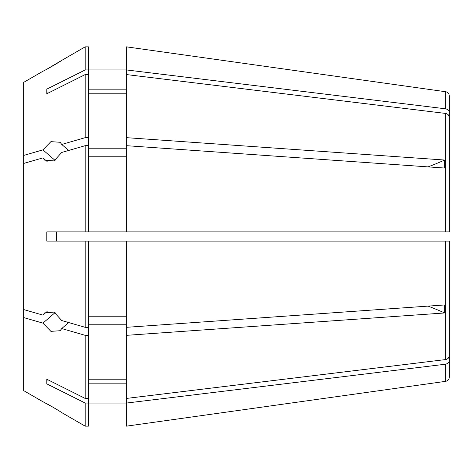 <?xml version="1.0" encoding="UTF-8"?>
<svg xmlns="http://www.w3.org/2000/svg" width="473" height="473" viewBox="0 0 473 473"><rect width="100%" height="100%" fill="white"/><g stroke="black" fill="none" stroke-linecap="round" stroke-linejoin="round"><path stroke-width="0.71" d="M449.35 331.076L449.35 376.804A4.629 4.629 0 0 1 445.365 381.386L126.374 426.161L126.374 241.129L46.792 241.129L46.792 231.871L85.193 231.871L85.193 145.678L61.738 152.454L54.058 160.921L44.663 160.122L42.937 157.881L23.65 163.451L23.65 309.549L42.937 315.119L44.663 312.878L54.058 312.079L61.738 320.546L85.193 327.322L85.193 241.129M56.695 241.129L56.695 231.871M449.35 231.871L445.365 231.871L445.365 113.402C447.83 113.881 449.161 115.199 449.35 117.375L449.35 231.871L88.433 231.871L88.433 145.678L85.193 145.678M126.374 156.788L88.433 156.788M428.112 166.886A291.51 145.755 180 0 0 444.65 160.04L444.65 168.051L126.374 145.678L126.374 74.563L445.365 113.402M47.134 161.512L42.937 157.881M55.093 312.606L42.937 323.136L50.907 331.354L60.106 330.722L61.738 328.564L68.68 322.551M42.937 323.136L23.65 317.566L23.65 309.549M88.433 426.155L88.433 403.061L85.193 403.061L85.193 426.155L88.433 426.155L85.193 426.155L61.738 412.61C58.948 410.594 46.1 403.144 42.937 401.754L23.65 390.615L23.65 317.566M85.193 403.061L46.792 383.857L46.792 379.228L85.193 398.437L85.193 335.333L61.738 328.564M85.193 327.322L88.433 327.322L88.433 335.333L85.193 335.333M126.374 324.23L88.433 324.23M428.112 306.114A291.51 145.755 180 0 1 444.65 312.96L126.374 335.339M43.551 402.062L52.609 406.993M42.937 401.754L23.65 390.615M85.193 426.155L61.738 412.61M42.937 71.246L23.65 82.385L42.937 71.246C46.094 69.856 58.942 62.412 61.738 60.39L46.697 69.295M88.433 145.678L88.433 46.845L85.193 46.845L61.738 60.39L85.193 46.845L85.193 69.939L46.792 89.143L46.792 93.772L85.193 74.563L85.193 137.667L61.738 144.436L60.112 142.278L50.907 141.646L42.937 149.864L23.65 155.434L23.65 82.385M61.738 144.436L68.68 150.449M444.65 160.04L126.374 137.661M126.374 148.77L88.433 148.77M88.433 137.667L85.193 137.667M55.093 160.394L42.937 149.864M23.65 155.434L23.65 163.451M444.65 312.96L444.65 304.949L126.374 327.322M126.374 316.212L88.433 316.212M47.134 311.488L42.937 315.119M444.721 381.475L126.374 426.161M126.374 403.942L88.433 403.942M444.65 91.591L126.374 46.839L444.65 91.591M126.374 69.058L88.433 69.058M445.365 381.386L445.365 364.222L126.374 403.067M445.365 364.222C447.83 363.749 449.161 362.424 449.35 360.255M449.35 241.129L445.365 241.129L449.35 241.129L449.35 355.625C449.161 357.801 447.83 359.119 445.365 359.598L126.374 398.437M445.365 359.598L445.365 241.129L126.374 241.129M88.433 335.333L88.433 398.437L85.193 398.437M126.374 379.192L88.433 379.192M126.374 231.871L126.374 145.678M88.433 231.871L85.193 231.871M88.433 69.939L85.193 69.939M126.374 89.178L88.433 89.178M449.35 141.924L449.35 112.745C449.161 110.576 447.83 109.251 445.365 108.778L126.374 69.933L126.374 74.563M126.374 69.933L126.374 46.839M445.365 108.778L445.365 91.614C447.83 92.158 449.155 93.684 449.35 96.196L449.35 112.745M88.433 74.563L85.193 74.563M126.374 93.808L88.433 93.808M88.433 327.322L88.433 241.129M88.433 398.437L88.433 403.061M126.374 383.822L88.433 383.822M47.117 93.613A291.51 252.458 0 0 1 46.792 89.143M47.117 379.387A291.51 252.458 0 0 0 46.792 383.857M445.365 91.614L444.721 91.526"/></g></svg>
